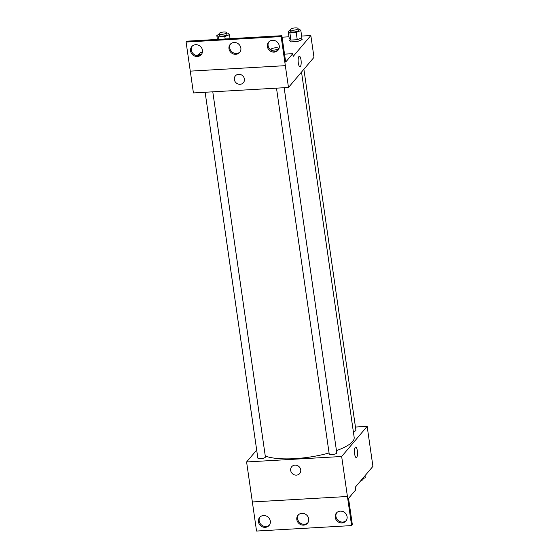 <?xml version="1.0" encoding="UTF-8"?>
<svg xmlns="http://www.w3.org/2000/svg" width="559" height="559" viewBox="0 0 559 559"><rect width="100%" height="100%" fill="white"/><g stroke="black" fill="none" stroke-linecap="round" stroke-linejoin="round"><path stroke-width="0.84" d="M355.454 427.048L367.158 426.377L372.923 466.367L355.265 487.231L355.657 489.957L348.543 498.355L352.345 524.712L351.611 525.586L347.418 496.497L252.361 501.954L347.418 496.497L341.661 456.493L246.596 461.965L256.546 531.05L351.611 525.586M246.596 461.965L256.686 450.051M205.125 92.263L257.839 458.073A3.822 1.055 -8.2 0 0 261.773 458.569A3.822 1.055 -8.2 0 0 265.406 456.983L212.783 91.823M367.158 426.377L341.661 456.493M276.495 88.161L329.209 453.971A3.822 1.055 -8.2 0 0 333.143 454.467A3.822 1.055 -8.2 0 0 336.777 452.881L284.154 87.714M353.337 431.66A3.822 1.055 -8.2 0 0 355.915 430.269L303.893 69.26M336.448 450.624A47.767 13.178 -8.2 0 0 352.582 441.54A47.767 13.178 -8.2 0 0 354.161 437.355L301.525 72.069M265.266 456.032A47.767 13.178 -8.2 0 0 329.069 452.972M294.984 465.137A5.255 4.821 40.3 0 1 300.092 467.995A5.255 4.821 40.3 0 1 299.715 473.529A5.255 4.821 40.3 0 1 292.588 473.815A5.255 4.821 40.3 0 1 291.693 466.737A5.255 4.821 40.3 0 1 294.984 465.137M356.286 457.59A5.255 1.502 86.7 0 0 357.327 450.75A5.255 1.502 -93.3 0 1 356.286 457.59A5.255 1.502 -93.3 0 1 354.483 452.427A5.255 1.502 -93.3 0 1 355.678 447.095A5.255 1.502 -93.3 0 1 357.334 450.75A5.255 1.502 86.7 0 0 355.678 447.095M291.693 466.737A5.255 4.821 -139.7 0 0 292.588 473.815A5.255 4.821 -139.7 0 0 299.715 473.529M270.318 521.093A6.212 5.702 -139.7 0 0 265.916 515.866A6.212 5.702 -139.7 0 0 259.635 517.424A6.212 5.702 -139.7 0 0 260.697 525.781A6.212 5.702 -139.7 0 0 269.117 525.446A6.212 5.702 -139.7 0 0 270.318 521.093M347.097 516.677A6.212 5.702 -139.7 0 0 342.695 511.45A6.212 5.702 -139.7 0 0 336.42 513.008A6.212 5.702 -139.7 0 0 337.475 521.372A6.212 5.702 -139.7 0 0 345.895 521.03A6.212 5.702 -139.7 0 0 347.097 516.677M308.708 518.885A6.212 5.702 -139.7 0 0 304.306 513.658A6.212 5.702 -139.7 0 0 298.024 515.216A6.212 5.702 -139.7 0 0 299.086 523.58A6.212 5.702 -139.7 0 0 307.506 523.238A6.212 5.702 -139.7 0 0 308.708 518.885M260.026 517.005A6.212 5.702 -139.7 0 0 261.43 524.915A6.212 5.702 -139.7 0 0 269.459 524.992M336.811 512.589A6.212 5.702 -139.7 0 0 338.209 520.499A6.212 5.702 -139.7 0 0 346.245 520.576M298.415 514.797A6.212 5.702 -139.7 0 0 299.82 522.707A6.212 5.702 -139.7 0 0 307.848 522.784M288.486 87.47L193.421 92.934L186.077 42.044L186.811 41.177L281.876 35.706L281.142 36.58L288.486 87.47L313.983 57.353L310.839 35.538L293.182 56.396L292.783 53.671L285.677 62.07L281.876 35.706M238.658 74.298A5.255 4.821 40.3 0 1 243.773 77.156A5.255 4.821 40.3 0 1 243.389 82.69A5.255 4.821 40.3 0 1 236.261 82.977A5.255 4.821 40.3 0 1 235.367 75.898A5.255 4.821 40.3 0 1 238.658 74.298M290.666 39.843L289.478 40.332L291.176 41.89L297.507 41.527L302.146 39.605L300.7 38.278M282.092 37.187L288.968 36.796M301.636 36.062L310.839 35.538M299.959 66.752A5.255 1.502 86.7 0 0 301.008 59.911A5.255 1.502 -93.3 0 1 299.959 66.752A5.255 1.502 -93.3 0 1 298.164 61.588A5.255 1.502 -93.3 0 1 299.358 56.256A5.255 1.502 -93.3 0 1 301.008 59.911A5.255 1.502 86.7 0 0 299.358 56.256M285.335 65.662L190.27 71.133M235.374 75.898A5.255 4.821 -139.7 0 0 236.268 82.977A5.255 4.821 -139.7 0 0 243.389 82.69M281.142 36.58L186.077 42.044M240.859 48.06A6.212 5.702 -139.7 0 0 236.457 42.826A6.212 5.702 -139.7 0 0 230.182 44.385A6.212 5.702 -139.7 0 0 231.237 52.749A6.212 5.702 -139.7 0 0 239.657 52.413A6.212 5.702 -139.7 0 0 240.859 48.06M267.37 46.537A6.212 5.702 -139.7 0 0 271.772 51.763A6.212 5.702 -139.7 0 0 278.054 50.205A6.212 5.702 -139.7 0 0 276.991 41.841A6.212 5.702 -139.7 0 0 268.572 42.184A6.212 5.702 -139.7 0 0 267.37 46.537M190.584 50.953A6.212 5.702 -139.7 0 0 194.993 56.18A6.212 5.702 -139.7 0 0 201.268 54.621A6.212 5.702 -139.7 0 0 200.213 46.257A6.212 5.702 -139.7 0 0 191.786 46.593A6.212 5.702 -139.7 0 0 190.584 50.953M292.783 53.671L284.531 54.146M230.574 43.972A6.212 5.702 -139.7 0 0 231.971 51.882A6.212 5.702 -139.7 0 0 240.007 51.959M268.963 41.764A6.212 5.702 -139.7 0 0 268.103 45.663A6.212 5.702 -139.7 0 0 272.219 50.792A6.212 5.702 -139.7 0 0 278.396 49.751M192.177 46.18A6.212 5.702 -139.7 0 0 191.325 50.079A6.212 5.702 -139.7 0 0 195.44 55.208A6.212 5.702 -139.7 0 0 201.61 54.167M226.723 33.128L227.772 33.065L229.469 34.623L224.83 36.545L218.499 36.908L216.801 35.35L219.184 34.365M219.086 33.715L219.352 35.531A3.822 1.055 -8.2 0 0 223.286 36.028A3.822 1.055 -8.2 0 0 226.919 34.441L226.654 32.625A3.822 1.055 -8.2 0 0 223.293 32.052A3.822 1.055 -8.2 0 0 219.219 33.379A3.822 1.055 -8.2 0 0 219.086 33.715A3.822 1.055 -8.2 0 0 223.02 34.211A3.822 1.055 -8.2 0 0 226.654 32.625M229.469 34.623L230.049 38.69M224.83 36.545L225.179 38.969M218.499 36.908L218.848 39.333M216.801 35.35L217.388 39.416M298.101 29.019L299.142 28.963L300.84 30.514L296.2 32.436L289.869 32.799L288.171 31.248L290.554 30.263M290.456 29.606L290.722 31.43A3.822 1.055 -8.2 0 0 294.656 31.926A3.822 1.055 -8.2 0 0 298.289 30.34L298.024 28.516A3.822 1.055 -8.2 0 0 294.663 27.95A3.822 1.055 -8.2 0 0 290.589 29.271A3.822 1.055 -8.2 0 0 290.456 29.606A3.822 1.055 -8.2 0 0 294.39 30.109A3.822 1.055 -8.2 0 0 298.024 28.516M300.84 30.514L301.888 37.788L297.248 39.71L290.918 40.073L289.22 38.515L288.171 31.248M296.2 32.436L297.248 39.71M289.869 32.799L290.918 40.073M197.725 55.655L197.264 55.236L199.647 54.251M197.264 55.236L197.327 55.641M202.435 52.141A3.822 1.055 -8.2 0 0 199.682 53.266A3.822 1.055 -8.2 0 0 199.556 53.601A3.822 1.055 -8.2 0 0 201.547 54.23M271.052 49.157A3.822 1.055 -8.2 0 0 270.926 49.492A3.822 1.055 -8.2 0 0 274.86 49.989A3.822 1.055 -8.2 0 0 278.487 48.402A3.822 1.055 -8.2 0 0 275.126 47.836A3.822 1.055 -8.2 0 0 271.052 49.157M364.992 475.737L365.279 477.714L362.267 478.958M360.841 480.635A3.822 1.055 -8.2 0 0 362.994 479.349L362.896 478.7M199.556 53.601L199.801 55.299M270.926 49.492L271.024 50.163M278.487 48.402L278.627 49.367"/></g></svg>
